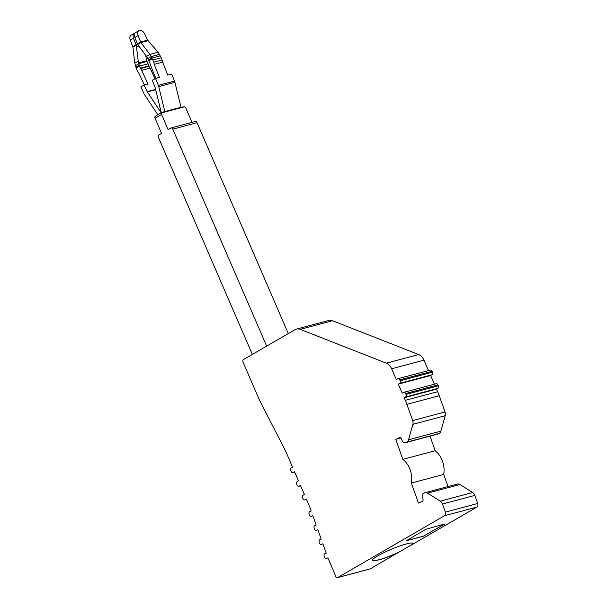 <?xml version="1.0" encoding="UTF-8"?>
<svg xmlns="http://www.w3.org/2000/svg" width="608" height="608" viewBox="0 0 608 608"><rect width="100%" height="100%" fill="white"/><g stroke="black" fill="none" stroke-linecap="round" stroke-linejoin="round"><path stroke-width="0.91" d="M309.502 515.136A1.999 1.482 75.1 0 1 309.442 514.976L309.107 514.034A1.999 1.482 75.1 0 1 309.806 511.571L311.167 510.978L309.784 507.102A19.965 14.812 75.1 0 0 309.153 505.491L306.348 499.024L305.049 499.776A1.999 1.482 75.1 0 1 304.775 499.89A1.999 1.482 75.1 0 1 302.959 498.712L302.571 497.808A1.999 1.482 75.1 0 1 303.08 495.231L304.388 494.479L300.458 485.397L299.151 486.149A1.999 1.482 75.1 0 1 298.878 486.263A1.999 1.482 75.1 0 1 297.069 485.093L296.674 484.181A1.999 1.482 75.1 0 1 297.19 481.612L298.49 480.86L294.561 471.778L293.261 472.53A1.999 1.482 75.1 0 1 292.988 472.644A1.999 1.482 75.1 0 1 291.171 471.466L290.776 470.562A1.999 1.482 75.1 0 1 291.293 467.985L292.592 467.233L285.38 450.566L259.669 400.55L243.025 362.087A1.999 1.482 75.1 0 1 243.542 359.518L294.971 329.726A4.993 3.701 75.1 0 1 295.1 329.658A9.986 7.41 75.1 0 1 296.453 329.088A9.986 7.41 75.1 0 1 300.2 329.354L386.316 363.166A9.986 7.41 75.1 0 1 391.658 368.775L396.332 379.59L397.64 378.83A1.999 1.482 75.1 0 1 397.906 378.723A1.999 1.482 75.1 0 1 399.722 379.894L400.117 380.806A1.999 1.482 75.1 0 1 399.6 383.374L398.301 384.127L402.23 393.209L403.53 392.456A1.999 1.482 75.1 0 1 403.803 392.342A1.999 1.482 75.1 0 1 405.62 393.52L406.015 394.425A1.999 1.482 75.1 0 1 405.498 396.994L404.191 397.754L405.3 400.307A49.917 37.035 75.1 0 1 406.889 404.335L412.695 420.592A4.993 3.701 75.1 0 1 412.878 424.338L408.53 439.759A4.993 3.701 75.1 0 1 406.6 442.183L405.574 442.624A3.496 2.592 75.1 0 1 405.308 442.723A3.496 2.592 75.1 0 1 402.124 440.663A3.496 2.592 75.1 0 1 402.017 440.382L401.516 438.976A1.999 1.482 75.1 0 0 399.631 437.638A1.999 1.482 75.1 0 0 399.479 437.692L395.724 439.326L402.876 459.352A19.965 14.812 75.1 0 1 411.335 483.056L418.486 503.082L422.241 501.456A1.999 1.482 75.1 0 0 422.94 498.986L422.438 497.58A3.496 2.592 75.1 0 1 423.654 493.255L424.68 492.814A4.993 3.701 75.1 0 1 425.068 492.678A4.993 3.701 75.1 0 1 427.584 493.141L440.306 501.152A4.993 3.701 75.1 0 1 442.487 504.032L445.368 512.111A2.994 2.219 75.1 0 1 444.501 515.721L337.866 577.486A1.999 1.482 75.1 0 1 337.592 577.6A1.999 1.482 75.1 0 1 335.776 576.422L327.91 557.855L326.542 558.448A1.999 1.482 75.1 0 1 326.39 558.501A1.999 1.482 75.1 0 1 324.573 557.331A1.999 1.482 75.1 0 1 324.505 557.164L324.17 556.229A1.999 1.482 75.1 0 1 324.87 553.759L326.23 553.166L322.886 543.795L321.518 544.388A1.999 1.482 75.1 0 1 321.366 544.441A1.999 1.482 75.1 0 1 319.55 543.263A1.999 1.482 75.1 0 1 319.489 543.104L319.147 542.161A1.999 1.482 75.1 0 1 319.846 539.699L321.214 539.106L317.862 529.728L316.502 530.32A1.999 1.482 75.1 0 1 316.342 530.374A1.999 1.482 75.1 0 1 314.526 529.203A1.999 1.482 75.1 0 1 314.465 529.036L314.131 528.101A1.999 1.482 75.1 0 1 314.822 525.631L316.19 525.038L312.839 515.66L311.478 516.253A1.999 1.482 75.1 0 1 311.319 516.314A1.999 1.482 75.1 0 1 309.502 515.136M155.002 78.721L150.047 68.066A4.993 3.701 -104.9 0 0 148.823 66.318L148.664 65.96A4.993 3.701 -104.9 0 0 148.101 63.87L146.665 60.762L138.457 62.951L136.253 45.281L132.939 47.196L134.756 63.156L136.222 68.119A4.993 3.701 -104.9 0 0 136.58 69.198A4.993 3.701 -104.9 0 0 136.656 69.358L137.644 71.493A4.993 3.701 -104.9 0 0 138.867 73.241L144.316 84.968M138.457 62.951L138.73 63.84L135.478 65.725M192.022 122.375L185.812 108.019A1.999 1.315 59.9 0 0 184.726 106.742L180.994 107.266L174.914 82.316A6.992 5.183 -104.9 0 0 174.504 81.046L171.714 74.092L167.831 75.126L162.602 62.122A4.993 3.701 -104.9 0 0 162.131 59.941L161.242 57.745A4.993 3.701 -104.9 0 0 160.649 56.597L158.065 52.204L147.6 40.128L140.63 41.982L138.122 35.576A4.993 3.283 -120.1 0 1 138.951 30.628L135.698 32.513A4.993 3.283 59.9 0 0 134.87 37.46L137.621 44.49L147.501 57.714L148.77 60.853A4.993 3.701 -104.9 0 0 148.808 60.952A4.993 3.701 -104.9 0 0 149.88 62.624L150.032 62.996A4.993 3.701 -104.9 0 0 150.503 65.17L155.792 78.333M372.195 560.492A20.968 2.774 156.6 0 0 377.743 560.044L379.681 559.527A20.968 2.774 156.6 0 0 398.856 552.163L370.204 568.868A1.999 1.482 75.1 0 1 369.938 568.982L337.592 577.6M296.453 329.088L328.799 320.477A9.986 7.41 75.1 0 1 332.546 320.743L418.661 354.548A9.986 7.41 75.1 0 1 423.996 360.156L428.503 370.568M429.978 370.219A1.999 1.482 75.1 0 1 430.251 370.105A1.999 1.482 75.1 0 1 432.068 371.275L432.463 372.187A1.999 1.482 75.1 0 1 431.946 374.756L430.639 375.508L434.401 384.195M435.875 383.838A1.999 1.482 75.1 0 1 436.149 383.724A1.999 1.482 75.1 0 1 437.965 384.902L438.353 385.806A1.999 1.482 75.1 0 1 437.836 388.383L436.536 389.135L437.646 391.696A49.917 37.035 75.1 0 1 439.234 395.724L445.033 411.973A4.993 3.701 75.1 0 1 445.216 415.72L440.868 431.148A4.993 3.701 75.1 0 1 438.946 433.565L437.92 434.013A3.496 2.592 75.1 0 1 437.646 434.104A3.496 2.592 75.1 0 1 437.365 434.158M430.008 436.141L435.214 450.741A19.965 14.812 75.1 0 1 443.68 474.438L448.012 486.567M425.068 492.678L457.414 484.059A4.993 3.701 75.1 0 1 459.929 484.523L472.644 492.533A4.993 3.701 75.1 0 1 474.833 495.414L477.713 503.492A2.994 2.219 75.1 0 1 476.847 507.11L411.829 544.76A20.968 2.774 156.6 0 0 412.634 543.37A20.968 2.774 156.6 0 0 407.064 543.78L405.126 544.297A20.968 2.774 156.6 0 0 383.602 552.794A20.968 2.774 156.6 0 0 372.21 560.538A20.968 2.774 156.6 0 0 377.781 560.135L379.726 559.618A20.968 2.774 156.6 0 0 398.894 552.254M398.856 552.163L411.829 544.76M180.994 107.266L164.829 111.576L158.741 86.625A6.992 5.183 -104.9 0 0 158.331 85.356L155.542 78.402L159.425 77.368L154.196 64.364A4.993 3.701 -104.9 0 0 153.718 62.183L152.836 59.979A4.993 3.701 -104.9 0 0 152.236 58.839L149.918 54.378L140.934 42.568L137.621 44.49M162.602 62.122L154.196 64.364M160.079 55.913L151.726 58.14L148.466 60.025M137.378 43.867L140.63 41.982L140.934 42.568L147.987 40.69M147.6 40.128L144.613 33.843A4.993 3.283 59.9 0 0 139.521 30.4L139.49 30.408A4.993 3.283 -120.1 0 0 138.951 30.628M155.542 78.402L152.281 80.294L155.01 87.081A1.999 1.482 -104.9 0 1 155.131 87.446L161.211 112.389A6.992 5.183 -104.9 0 0 161.302 112.723M161.158 112.807A6.992 5.183 -104.9 0 0 160.976 112.526L147.356 91.945A1.999 1.482 -104.9 0 1 147.174 91.618L144.119 85.021L147.995 83.988L141.641 70.308A4.993 3.701 -104.9 0 0 140.418 68.56L140.25 68.202A4.993 3.701 -104.9 0 0 139.688 66.105L138.73 63.84M148.823 66.318L140.418 68.56M148.664 65.96L140.25 68.202M146.665 60.762L145.7 55.396M136.253 45.281L133.54 38.228A4.993 3.283 -120.1 0 1 134.376 33.28A4.993 3.283 -120.1 0 1 134.908 33.06L134.946 33.052A4.993 3.283 59.9 0 1 135.105 33.014M134.376 33.28L131.115 35.165A4.993 3.283 59.9 0 0 130.287 40.113L132.939 47.196M144.119 85.021L140.858 86.906L143.99 93.655A6.992 5.183 -104.9 0 0 144.628 94.802L157.822 114.737M252.214 354.487A1.999 1.482 75.1 0 0 252.001 353.605L158.468 137.454A1.999 1.482 75.1 0 1 158.984 134.885L161.584 133.372L155.04 118.256A1.999 1.315 -120.1 0 1 154.911 116.721L155.519 116.113L154.911 116.721M184.726 106.742L161.416 112.944A1.999 1.315 59.9 0 0 161.553 114.479L168.097 129.603L170.704 128.098A1.999 1.482 75.1 0 1 170.97 127.984A1.999 1.482 75.1 0 1 172.786 129.154L266.676 346.119M288.306 333.587L197.045 122.694A1.999 1.482 -104.9 0 0 195.229 121.516L170.97 127.984M158.794 114.213L158.164 114.836L158.794 114.213M161.416 112.944L162.093 112.305L161.416 112.944M164.829 111.576L162.093 112.305M430.639 375.508L398.301 384.127M436.536 389.135L404.191 397.754M400.832 437.965L395.724 439.326M435.214 450.741L402.876 459.352M443.68 474.438L411.335 483.056M422.978 536.385L444.995 523.906L425.691 529.348L406.273 540.732L422.978 536.385L444.942 523.868M137.522 44.24L132.795 46.52M158.065 52.204L149.918 54.378L146.452 56.384M159.418 54.431L151.179 56.628L147.926 58.512M138.221 61.15L134.756 63.156M152.236 58.839L148.77 60.853M139.688 66.105L136.222 68.119M406.288 540.672L422.94 536.294M411.791 544.669A20.968 2.774 156.6 0 0 412.612 543.324M146.893 61.492L138.662 63.68M174.914 82.316L158.741 86.625M174.504 81.046L158.331 85.356M162.131 59.941L153.718 62.183M161.242 57.745L152.836 59.979M155.686 89.726L147.356 91.945M155.602 89.368L147.174 91.618M150.047 68.066L141.641 70.308M148.071 63.81L139.665 66.052M138.86 46.398L136.61 46.998M197.045 122.694L172.786 129.154M332.546 320.743L300.2 329.354M418.661 354.548L386.316 363.166M423.996 360.156L391.658 368.775M432.068 371.275L399.722 379.894M432.463 372.187L400.117 380.806M431.946 374.756L399.6 383.374M437.965 384.902L405.62 393.52M438.353 385.806L406.015 394.425M437.836 388.383L405.498 396.994M437.646 391.696L405.3 400.307M439.234 395.724L406.889 404.335M445.033 411.973L412.695 420.592M445.216 415.72L412.878 424.338M440.868 431.148L408.53 439.759M438.946 433.565L406.6 442.183M437.92 434.013L405.574 442.624M459.929 484.523L427.584 493.141M472.644 492.533L440.306 501.152M474.833 495.414L442.487 504.032M477.713 503.492L445.368 512.111M476.847 507.11L444.501 515.721M370.204 568.868L337.866 577.486M306.508 499.388L305.049 499.776M300.61 485.762L299.151 486.149M294.72 472.142L293.261 472.53M138.122 35.576L134.87 37.46M133.54 38.228L130.287 40.113M139.354 65.307L136.093 67.192M161.553 114.479L155.04 118.256M430.251 370.105L397.906 378.723M436.149 383.724L403.803 392.342M437.646 434.104L405.308 442.723M306.523 499.426L304.775 499.89M300.626 485.8L298.878 486.263M294.736 472.18L292.988 472.644M161.872 112.396L158.597 114.289M158.582 114.296L155.306 116.196"/></g></svg>
